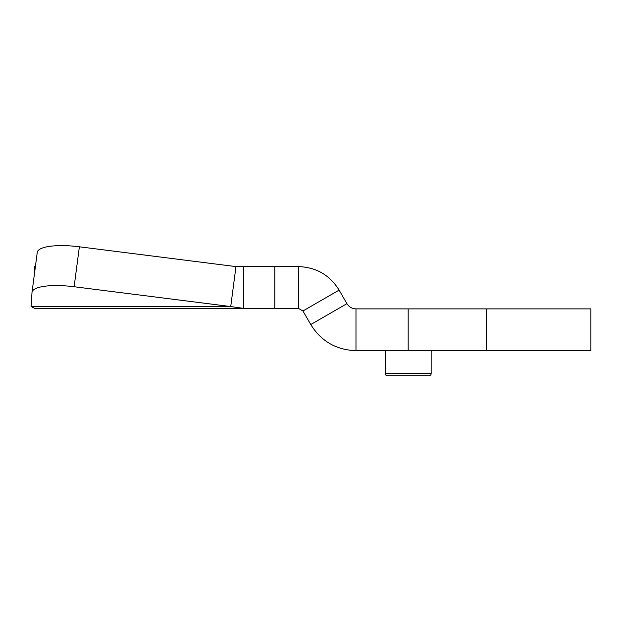 <?xml version="1.0" encoding="UTF-8"?>
<svg xmlns="http://www.w3.org/2000/svg" width="622" height="622" viewBox="0 0 622 622"><rect width="100%" height="100%" fill="white"/><g stroke="black" fill="none" stroke-linecap="round" stroke-linejoin="round"><path stroke-width="0.93" d="M486.241 308.885L590.9 308.885L590.9 350.645L408.18 350.645L408.18 308.885L486.241 308.885L486.241 350.645M235.963 266.605L230.731 306.545L243.466 308.372L34.645 308.372L31.1 306.545L230.731 306.545L74.135 286.742A41.767 11.033 -172.5 0 0 32.017 292.34L37.258 252.4A41.767 11.033 7.5 0 1 79.375 246.802L235.963 266.605L298.412 266.605C316.163 267.196 329.722 275.025 339.107 290.101L346.936 303.66C349.02 307.011 352.036 308.753 355.978 308.885L408.18 308.885M34.645 272.296L34.645 266.605L35.392 266.605M274.792 266.605L274.792 308.372L298.412 308.372L298.412 266.605M298.412 308.372L302.937 310.984L339.107 290.101M302.937 310.984L310.767 324.544L346.936 303.66M310.767 324.544C321.185 341.291 336.261 349.992 355.978 350.645L355.978 308.885M355.978 350.645L408.18 350.645M31.1 306.545L32.002 292.534A41.767 11.033 -172.5 0 1 32.017 292.34M34.645 308.372L243.466 308.372L243.466 266.605M243.466 308.372L274.792 308.372M431.155 350.645L431.155 373.62A2.091 2.091 -90 0 1 429.063 375.704L387.296 375.704A2.091 2.091 0 0 1 385.212 373.62L385.212 350.645M74.135 286.742L79.375 246.802M387.296 375.704A2.091 2.091 0 0 1 385.212 373.62L431.155 373.62"/></g></svg>
